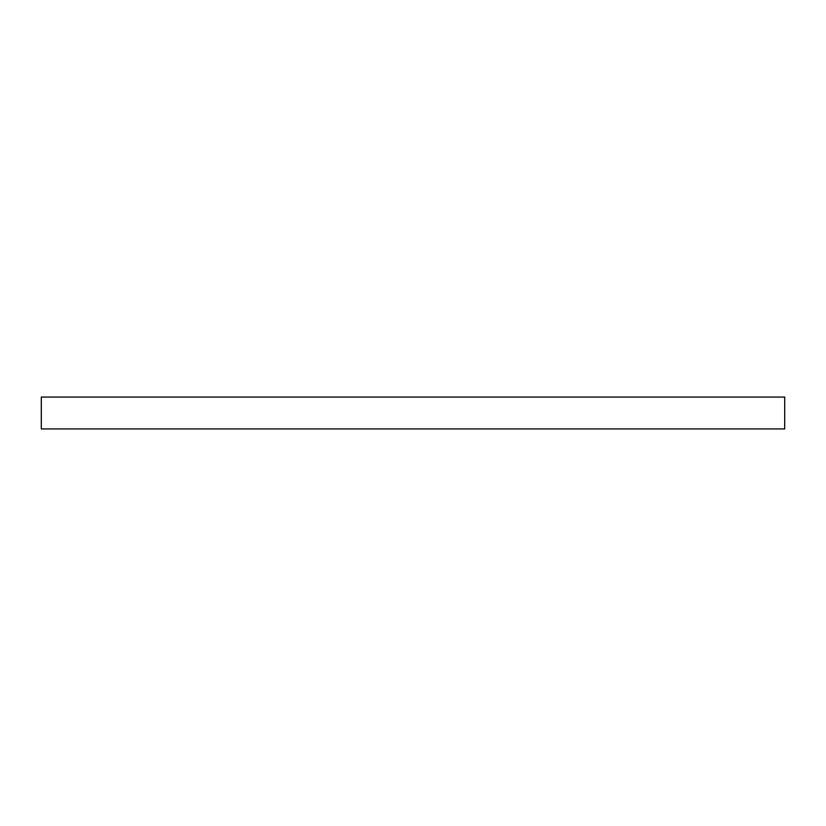 <?xml version="1.0" encoding="UTF-8"?>
<svg xmlns="http://www.w3.org/2000/svg" width="826" height="826" viewBox="0 0 826 826"><rect width="100%" height="100%" fill="white"/><g stroke="black" fill="none" stroke-linecap="round" stroke-linejoin="round"><path stroke-width="1.24" d="M784.7 428.931L41.3 428.931L41.3 397.069L784.7 397.069L784.7 428.931"/></g></svg>
